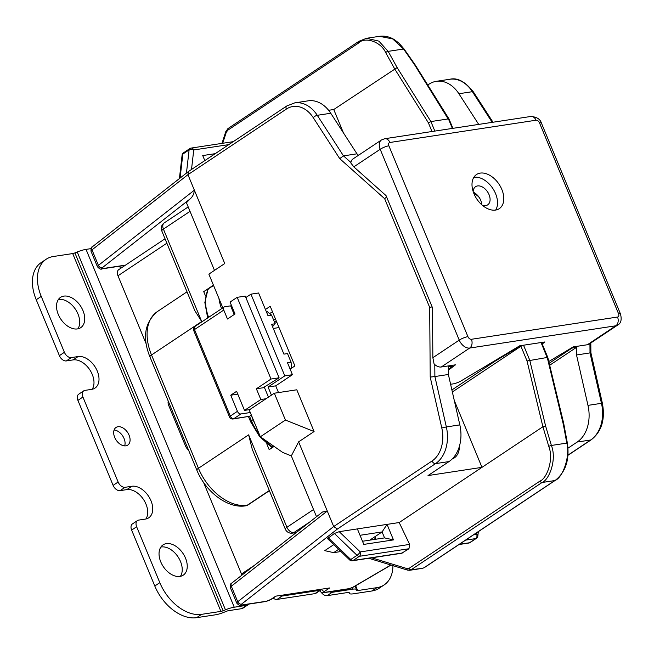 <?xml version="1.0" encoding="UTF-8"?>
<svg xmlns="http://www.w3.org/2000/svg" width="654" height="654" viewBox="0 0 654 654"><rect width="100%" height="100%" fill="white"/><g stroke="black" fill="none" stroke-linecap="round" stroke-linejoin="round"><path stroke-width="0.98" d="M390.855 565.007L353.054 587.153A3.311 0.728 157.5 0 1 349.105 588.649L324.793 592.352A3.311 0.728 157.5 0 1 324.637 591.298L329.649 587.954L275.694 596.17L270.674 599.514A3.311 0.728 157.5 0 1 266.341 601.255L242.021 604.958A3.311 0.728 157.5 0 1 241.547 604.133L337.358 529.061L333.695 526.544L298.616 441.859L314.084 431.542L296.793 389.792L274.312 393.218L249.223 409.944L260.341 436.782L282.724 452.445L291.324 455.895L316.511 516.701M265.426 309.489L270.208 306.293L294.913 365.938L290.131 369.126M231.181 307.192L231.966 306.669M350.904 162.494L343.481 155.873L339.72 158.636L313.258 117.679A29.782 21.639 -98.7 0 0 286.313 109.112L187.943 174.675L224.755 263.537L208.863 274.124L222.842 307.87M241.547 604.133A3.311 2.534 -128.1 0 1 237.737 601.729L333.695 526.544L432.065 460.98A29.782 21.639 -98.7 0 0 441.785 427.969L446.347 426.939L434.885 376.541L430.209 377.088L429.694 307.429L384.65 198.693L339.72 158.636M434.796 364.605L434.885 376.541L448.374 374.489L459.836 424.887A33.092 24.043 81.3 0 1 449.036 461.561L428.027 475.564L481.982 467.348L454.285 400.493M448.374 374.489L448.317 366.91L452.813 366.232L452.805 365.234M432.139 306.889L429.694 307.429M386.62 197.001L384.65 198.693M452.38 128.421L448.431 118.897L430.896 121.57L434.845 131.086M547.267 357.901L541.071 342.549L543.548 342.173L541.962 343.366M563.143 423.661L547.251 357.452L527.034 360.975L542.91 426.743L399.185 522.538L409.633 544.406L408.954 548.747L401.67 553.268M495.176 360.493L495.38 360.983L521.066 345.59L523.535 345.214L529.715 360.125L545.608 426.024L542.91 426.743L548.722 446.249L551.387 445.456L545.608 426.024M473.905 193.584A11.911 7.75 -123.7 0 1 479.3 197.59M328.627 110.297L333.761 109.52L343.44 132.893M452.184 458.994A23.168 15.075 56.3 0 0 454.26 457.931A23.168 15.075 56.3 0 0 459.37 446.388M523.535 345.214A1.987 0.441 -22.5 0 0 520.936 346.26L452.347 391.975M431.992 131.528L428.378 122.797L430.896 121.57L397.142 67.583L333.761 109.52M190.11 198.906L102.22 267.772A3.311 2.534 -128.1 0 1 98.411 265.369L194.369 190.175C194.034 193.919 192.611 196.829 190.11 198.906L186.455 202.724L214.479 270.38M589.933 343.554L590.006 352.915C591.224 352.727 591.167 352.678 589.826 352.784M590.815 342.974L590.889 352.743L602.383 403.273L601.467 403.322A33.092 24.043 81.3 0 1 590.668 439.995L568.024 455.094M327.49 538.585L334.374 533.476L339.222 531.669L399.185 522.538M333.769 544.635L324.752 550.643L333.671 552.638L340.922 551.535M375.625 538.242L373.647 539.558M602.383 403.273C605.342 419.402 601.639 431.566 591.265 439.766A3.311 2.15 -123.7 0 1 590.668 439.995L577.18 442.047L568.032 448.154M360.019 535.291L382.083 531.931L387.045 524.385L393.471 539.893L363.796 544.406L357.37 528.906M204.816 160.606L202.732 155.562L215.24 153.657M401.94 553.219L352.383 560.764A3.311 2.403 -98.7 0 0 353.119 560.478L359.389 556.301A3.311 2.403 -98.7 0 0 360.248 551.919A3.311 0.801 133.9 0 1 357.043 555.328A3.311 2.15 56.3 0 0 359.389 556.301L408.954 548.747M371.701 557.829L406.919 568.563L409.191 568.261L540.008 481.066C546.548 478.826 554.142 459.778 548.722 446.249M541.071 342.549A1.987 0.441 -22.5 0 1 541.651 342.622L547.79 357.444M577.18 442.047A33.092 24.043 -98.7 0 0 587.979 405.374L576.517 354.975L576.46 347.397L549.679 365.251M478.72 124.407L458.895 93.743A33.092 24.043 -98.7 0 0 436.332 81.317A33.092 24.043 -98.7 0 0 428.959 84.219L427.765 85.012M587.979 405.374L601.467 403.322L590.006 352.915L576.517 354.975M571.964 347.642L571.964 348.083L576.46 347.397M549.205 363.256L571.964 348.083M414.677 64.91L415.257 64.999L404.131 49.075A1.987 0.589 145.1 0 0 403.575 49.017L414.677 64.91L448.611 119.715M313.258 117.679A3.311 1.194 -32.9 0 1 317.264 115.308L343.481 155.873L356.97 153.821L358.555 155.235M91.012 251.242A6.622 1.463 -22.5 0 1 91.993 249.861L98.411 265.369A6.622 1.463 157.5 0 0 97.438 266.75L91.012 251.242C90.931 248.242 91.429 246.722 92.516 246.681A3.311 2.534 51.9 0 0 91.993 249.861L187.943 174.675L188.483 171.487M322.504 512.008L327.27 511.036L231.32 586.221A3.311 2.534 51.9 0 1 231.843 583.041L322.504 512.008M330.752 113.256L317.264 115.308A33.092 24.043 -98.7 0 0 294.692 102.891L308.181 100.83A33.092 24.043 81.3 0 1 330.752 113.256L356.97 153.821M448.333 369.216L452.813 366.232M269.677 313.585L272.465 311.729M260.341 436.782L285.43 420.056L274.312 393.218M291.324 455.895L298.616 441.859M285.43 420.056L314.084 431.542M451.889 389.964L495.38 360.983M428.378 122.797L394.689 68.907L385.68 52.622C380.922 41.586 364.736 36.411 358.572 43.033L227.756 130.228L226.243 132.378L222.703 143.275M228.802 144.616L193.748 149.954A3.311 2.403 -98.7 0 0 191.156 148.074A3.311 3.311 0 0 0 189.823 148.597A3.311 2.15 56.3 0 0 189.112 149.897A3.311 1.995 6.6 0 1 193.748 149.954L191.508 169.476M190.42 148.368A3.311 2.15 56.3 0 0 189.823 148.597L183.553 152.774A3.311 3.311 0 0 0 182.098 155.153A3.311 1.995 6.6 0 1 182.842 154.074L189.112 149.897L186.447 173.081M369.755 540.147L374.971 536.672L376.017 539.198M402.684 552.932L353.119 560.478A3.311 2.15 -123.7 0 1 350.773 559.505A3.311 0.801 133.9 0 1 349.588 559.881A3.311 3.311 0 0 0 352.383 560.764M338.641 549.327L333.671 552.638M374.971 536.672L382.083 531.931L384.552 537.899L362.488 541.259M384.552 537.899L393.471 539.893M468.771 543.049A3.311 3.311 0 0 0 470.112 542.526A3.311 2.15 -123.7 0 1 469.507 542.755A3.311 2.403 81.3 0 1 468.771 543.049L459.002 544.529M459.353 544.3L469.507 542.755L475.785 538.577A3.311 2.15 56.3 0 0 476.382 538.348A3.311 3.311 0 0 0 477.837 535.969A3.311 1.995 -173.4 0 0 476.635 534.195A3.311 2.403 81.3 0 1 475.785 538.577L465.623 540.122M407.998 570.141L411.219 569.699A1.987 1.292 -123.7 0 1 409.191 568.261M540.008 481.066A1.987 1.292 56.3 0 0 542.035 482.505C548.984 480.126 557.102 459.86 551.387 445.456L566.814 443.11C570.411 455.846 562.922 477.845 554.829 480.559L542.035 482.505L411.219 569.699L422.549 568.334L424.372 567.615A1.987 1.292 -123.7 0 1 424.013 567.754L554.829 480.559A1.987 1.292 -123.7 0 0 555.189 480.42L424.372 567.615M379.483 36.322L392.702 38.921L403.575 49.017L388.157 51.364L378.887 41.128L366.518 38.3L379.483 36.322C384.609 35.602 389.62 36.747 394.526 39.755L399.095 43.254L404.131 49.075M274.386 321.891L276.536 321.564M273.634 320.068L275.424 318.874M277.01 322.708L274.86 323.035M218.943 298.461A39.714 25.841 56.3 0 0 221.567 308.721M250.948 294.161L284.792 375.862L292.436 374.701L287.498 362.774L291.095 362.226L287.515 353.577L283.918 354.125L271.565 324.302L275.162 323.755L271.582 315.105L267.985 315.653L258.592 292.992L250.948 294.161L245.863 297.545M291.48 368.227L291.095 362.226M272.538 326.657L275.162 323.755M266.35 311.713L267.175 311.59L271.582 315.105M278.498 392.58L275.71 385.852L292.436 374.701M279.021 327.564L273.274 328.439M249.73 409.6L244.514 410.393L260.823 399.529L266.039 398.736M251.21 415.184L249.542 416.296L251.389 420.767L253.065 419.655L251.21 415.184A1.987 0.441 -22.5 0 1 251.357 415.094M250.294 412.527L240.909 413.957A3.311 2.15 56.3 0 1 237.427 411.317L230.756 395.212L237.786 394.141M271.435 395.139L268.066 387.013L275.71 385.852M264.249 387.013L268.434 397.133M260.823 399.529L256.376 388.795L263.121 387.765L279.103 377.808L245.266 296.099L237.173 297.333L230.061 302.066L234.999 313.994L227.478 319.013L223.766 310.07A3.311 2.15 56.3 0 1 224.183 306.971A3.311 2.15 56.3 0 1 224.78 306.742L230.625 305.851L234.214 314.517M232.015 306.783L231.23 307.306M284.792 375.862L268.066 387.013M229.505 416.982L193.69 330.499A3.311 0.728 -22.5 0 1 194.5 329.575L230.314 416.058A3.311 0.728 157.5 0 0 229.505 416.982A3.311 3.311 0 0 0 233.061 418.985A3.311 2.403 -98.7 0 0 233.805 418.691A3.311 2.15 -123.7 0 1 230.314 416.058L237.427 411.317M233.061 418.985L249.542 416.296L233.805 418.691L240.909 413.957M256.376 388.795L271.009 379.034L237.173 297.333M244.514 410.393L236.609 391.313L230.756 395.212M223.766 310.07L194.5 329.575A3.311 2.15 -123.7 0 1 194.908 326.485L224.183 306.971M271.009 379.034L279.103 377.808M274.1 446.412L269.195 449.682L266.742 443.772M205.536 296.009L203.729 291.635L213.433 285.169M213.588 285.528L203.729 291.635M146.202 343.922L117.973 275.784A6.622 4.308 -123.7 0 1 118.799 269.595L165.037 238.775M242.021 575.07A6.622 4.308 -123.7 0 1 241.489 573.983L203.598 482.489M269.391 490.696L247.678 505.174A6.622 4.807 81.3 0 1 246.198 505.755A6.622 4.807 81.3 0 1 245.978 505.779M285.308 529.127L252.289 449.404L248.634 434.845L286.926 527.279A6.622 1.463 157.5 0 0 285.308 529.127A6.622 6.622 0 0 0 292.42 533.141A6.622 4.807 -98.7 0 0 293.891 532.56A6.622 4.308 -123.7 0 1 286.926 527.279L313.544 509.54M247.678 505.174L247.228 505.24A46.328 30.149 -123.7 0 1 198.456 468.289L151.524 354.975L201.702 321.531L194.818 310.658L161.791 230.936A6.622 1.463 -22.5 0 1 163.41 229.088A6.622 4.308 -123.7 0 1 164.236 222.891A6.622 6.622 0 0 0 161.791 230.936M90.988 248.626L86.034 249.378A13.235 2.918 -22.5 0 0 77.221 251.978L74.899 252.91L223.12 610.746A3.311 0.728 -22.5 0 1 220.913 611.392L201.612 614.335L196.601 617.678A39.714 25.841 -123.7 0 1 154.794 586L131.634 530.092A6.622 4.308 -123.7 0 1 132.46 523.903L137.479 520.559A6.622 4.308 56.3 0 0 136.653 526.748L159.813 582.657A39.714 25.841 56.3 0 0 201.612 614.335M92.157 389.277A18.198 11.846 56.3 0 0 89.925 370.017A18.198 11.846 56.3 0 0 73.093 359.904L66.348 360.926A6.622 4.308 -123.7 0 1 59.383 355.645L36.223 299.736A39.714 25.841 -123.7 0 1 41.177 262.581L46.189 259.237A39.714 25.841 56.3 0 1 53.399 256.499L72.7 253.564A3.311 0.728 157.5 0 0 74.899 252.91M196.601 617.678L215.338 614.825A13.235 2.918 157.5 0 0 224.15 612.226L226.472 611.294A3.311 0.728 -22.5 0 1 228.671 610.648L241.694 608.661L246.713 605.318L234.255 607.214A13.235 2.918 157.5 0 0 225.442 609.814L223.12 610.746M82.927 397.035L77.908 400.379A6.622 4.308 -123.7 0 1 78.733 394.182L83.753 390.839A6.622 4.308 56.3 0 0 82.927 397.035L118.129 482.023A6.622 4.308 56.3 0 0 125.094 487.295L131.838 486.274L126.819 489.617L120.074 490.639A6.622 4.308 -123.7 0 1 113.109 485.366L118.129 482.023M77.908 400.379L113.109 485.366M145.883 518.99A18.198 11.846 56.3 0 0 143.659 499.73A18.198 11.846 56.3 0 0 126.819 489.617M77.875 328.839A18.198 11.846 56.3 0 0 77.973 313.985A18.198 11.846 56.3 0 0 58.353 299.548M180.398 576.346A18.198 11.846 56.3 0 0 180.488 561.484A18.198 11.846 56.3 0 0 160.876 547.055M124.661 445.873A10.587 6.892 56.3 0 0 124.064 438.523A10.587 6.892 56.3 0 0 114.098 430.021M129.075 435.18A10.587 6.892 56.3 0 0 116.011 427.463A10.587 6.892 56.3 0 0 114.687 437.371A10.587 6.892 56.3 0 0 127.759 445.088A10.587 6.892 56.3 0 0 129.075 435.18M131.838 486.274A18.198 11.846 56.3 0 1 149.864 498.397A18.198 11.846 56.3 0 1 148.728 517.813A18.198 11.846 56.3 0 1 145.425 519.072L138.681 520.102A6.622 4.308 56.3 0 0 137.479 520.559M46.189 259.237A39.714 25.841 56.3 0 0 41.243 296.393L64.394 352.302A6.622 4.308 56.3 0 0 71.368 357.583L78.112 356.553A18.198 11.846 56.3 0 1 96.138 368.684A18.198 11.846 56.3 0 1 94.993 388.1A18.198 11.846 56.3 0 1 91.699 389.359L84.955 390.381A6.622 4.308 56.3 0 0 83.753 390.839M82.993 310.642A18.198 11.846 56.3 0 0 60.528 297.374A18.198 11.846 56.3 0 0 58.263 314.402A18.198 11.846 56.3 0 0 80.72 327.67A18.198 11.846 56.3 0 0 82.993 310.642M185.507 558.14A18.198 11.846 56.3 0 0 163.05 544.88A18.198 11.846 56.3 0 0 160.778 561.909A18.198 11.846 56.3 0 0 183.234 575.168A18.198 11.846 56.3 0 0 185.507 558.14M349.301 593.17A13.235 2.918 157.5 0 0 349.342 593.325A13.235 2.918 157.5 0 0 353.209 593.832L371.954 590.979L376.974 587.635L357.673 590.57A3.311 0.728 -22.5 0 1 356.7 590.448A3.311 0.728 -22.5 0 1 356.692 590.407L356.61 589.843A13.235 2.918 157.5 0 0 356.561 589.687A13.235 2.918 157.5 0 0 352.702 589.18L332.142 592.311L327.123 595.655L348.239 592.434A3.311 0.728 -22.5 0 1 349.203 592.565A3.311 0.728 -22.5 0 1 349.22 592.606L348.991 592.426M119.559 266.023L120.549 268.426M329.485 591.813A6.622 4.308 56.3 0 0 332.142 592.311M246.713 605.318A6.622 4.308 56.3 0 0 247.915 604.86A6.622 4.308 56.3 0 0 248.667 604.124M188.475 449.944A6.622 4.308 -123.7 0 1 185.499 445.995L168.699 405.439A6.622 4.308 -123.7 0 1 168.25 401.106M247.915 604.86L242.896 608.204A6.622 4.308 -123.7 0 1 241.694 608.661M327.123 595.655A6.622 4.308 -123.7 0 1 321.237 592.32M376.974 587.635A39.714 25.841 56.3 0 0 384.176 584.897L379.156 588.24A39.714 25.841 -123.7 0 1 371.954 590.979M384.176 584.897A39.714 25.841 56.3 0 0 392.931 565.636M279.52 595.59A6.622 4.308 56.3 0 0 282.119 596.056L319.888 590.3A6.622 4.308 56.3 0 0 321.089 589.851A6.622 4.308 56.3 0 0 321.809 589.148M321.089 589.851L316.07 593.194A6.622 4.308 -123.7 0 1 314.868 593.652L277.1 599.399A6.622 4.308 -123.7 0 1 273.11 598.067M353.806 166.86L386.04 195.603L432.482 307.723L432.858 357.705L459.247 340.121A9.924 6.458 56.3 0 0 469.695 348.042L615.823 325.79A9.924 6.458 56.3 0 0 617.621 325.103C620.973 323.403 621.929 319.692 620.482 313.969A6.622 1.463 157.5 0 0 618.545 313.716L539.501 122.87A6.622 1.463 -22.5 0 1 541.43 123.124C540.269 119.134 536.738 116.919 530.835 116.469A6.622 4.807 81.3 0 1 536.018 120.23L389.882 142.482A6.622 4.807 -98.7 0 0 384.707 138.722L381.429 139.989A9.924 6.458 56.3 0 0 380.195 149.275L353.806 166.86L350.846 162.993A9.924 6.458 -123.7 0 1 352.997 158.938L381.429 139.989M450.598 384.274L453.23 383.873A6.622 1.463 157.5 0 0 461.283 380.8L519.717 345.794L544.896 341.96L542.223 343.988M473.398 192.235A10.922 7.104 -123.7 0 1 480.682 200.214A10.922 7.104 -123.7 0 1 481.72 204.727M448.342 370.213L455.446 364.834L441.262 366.992A9.924 6.458 -123.7 0 1 434.084 363.951L432.858 357.705M617.621 325.103L589.189 344.053A9.924 6.458 -123.7 0 1 587.39 344.74L573.206 346.898L548.788 361.531M501.839 189.464A20.519 13.35 56.3 0 0 476.521 174.52A20.519 13.35 56.3 0 0 473.962 193.715A20.519 13.35 56.3 0 0 499.28 208.659A20.519 13.35 56.3 0 0 501.839 189.464M495.683 210.057A20.519 13.35 56.3 0 0 495.569 193.649A20.519 13.35 56.3 0 0 473.848 177.299M473.169 191.573A10.922 7.104 -123.7 0 1 475.572 186.684A10.922 7.104 -123.7 0 1 489.045 194.639A10.922 7.104 -123.7 0 1 487.688 204.857A10.922 7.104 -123.7 0 1 482.251 205.192M441.785 427.969L430.209 377.088M459.836 424.887L446.347 426.939A33.092 24.043 -98.7 0 1 435.548 463.621L337.358 529.061M520.936 346.26L527.034 360.975M449.036 461.561L435.548 463.621A3.311 2.15 56.3 0 1 432.065 460.98M339.222 531.669L360.248 551.919L409.633 544.406M473.88 534.62L476.635 534.195L476.815 532.658M563.143 423.351L566.814 443.11L567.386 443.191C569.716 459.705 565.653 472.114 555.189 480.42M458.895 93.743L472.384 91.683L492.209 122.355M436.332 81.317L449.821 79.265A33.092 24.043 81.3 0 1 472.384 91.683A3.311 1.194 147.1 0 1 473.406 91.92L493.002 122.233M397.142 67.583L388.157 51.364A1.987 0.809 -29 0 0 385.68 52.622M286.313 109.112A3.311 2.15 -123.7 0 1 286.722 106.013L188.499 171.479M102.22 267.772A3.311 0.728 157.5 0 0 102.694 268.59L125.519 265.115M102.694 268.59A3.311 2.403 81.3 0 1 101.959 268.884L125.176 265.344M324.793 592.352A3.311 2.403 81.3 0 1 324.057 592.638L348.369 588.943L353.495 587.03L390.994 565.048M349.105 588.649A3.311 2.403 81.3 0 1 348.369 588.943M353.054 587.153A3.311 1.717 59.6 0 0 353.495 587.03M242.021 604.958A3.311 2.403 81.3 0 1 241.285 605.244C240.255 606.021 238.751 605.31 236.764 603.111A6.622 1.463 157.5 0 1 237.737 601.729L231.32 586.221A6.622 1.463 -22.5 0 0 230.339 587.611C230.257 584.611 230.756 583.082 231.843 583.041M266.341 601.255A3.311 2.403 81.3 0 1 265.606 601.541L271.279 599.293L276.029 596.121M270.674 599.514A3.311 2.15 56.3 0 0 271.279 599.293M324.637 591.298A3.311 2.15 -123.7 0 1 321.564 589.45M180.079 178.068L182.842 154.074A3.311 2.15 -123.7 0 1 183.553 152.774M334.374 533.476L357.043 555.328L350.773 559.505L328.104 537.662M406.919 568.563A1.987 1.21 107 0 0 407.614 570.116M227.756 130.228A1.987 1.292 -123.7 0 1 228.042 128.519L225.761 131.699A1.987 0.662 18 0 0 226.243 132.378M358.572 43.033A1.987 1.292 -123.7 0 1 358.866 41.325L228.058 128.511M208.397 288.986A39.714 25.841 56.3 0 0 208.601 317.353M259.409 434.534A39.714 25.841 56.3 0 1 251.389 420.767A3.311 0.728 157.5 0 0 250.58 421.691L248.487 416.639M262.72 438.442A39.714 25.841 56.3 0 0 273.02 447.132M254.913 423.686A39.714 25.841 -123.7 0 1 253.065 419.655A1.987 0.441 -22.5 0 1 253.212 419.566M246.198 505.755L245.749 505.82C227.617 508.91 205.503 491.71 196.838 470.136A6.622 1.463 -22.5 0 1 198.456 468.289L248.634 434.845M201.702 321.531L163.41 229.088L190.028 211.348M117.973 275.784L166.868 243.198M254.332 565.424L241.489 573.983M149.905 356.822A6.622 1.463 -22.5 0 1 151.524 354.975A46.328 30.149 -123.7 0 1 157.303 311.631C144.64 322.561 142.18 337.627 149.905 356.822L196.838 470.136M309.824 521.941L293.891 532.56L296.851 532.111M245.749 505.82A6.622 4.807 -98.7 0 0 247.228 505.24L269.317 490.516M72.7 253.564L220.913 611.392M136.653 526.748L131.634 530.092M120.074 490.639L125.094 487.295M159.813 582.657L154.794 586M59.383 355.645L64.394 352.302M36.223 299.736L41.243 296.393M225.442 609.814L77.221 251.978M234.255 607.214L86.034 249.378M352.702 589.18L352.105 587.75M355.67 585.755L357.673 590.57M277.1 599.399L282.119 596.056M319.888 590.3L314.868 593.652M78.112 356.553L73.093 359.904M66.348 360.926L71.368 357.583M441.262 366.992L469.695 348.042A6.622 4.807 -98.7 0 0 471.403 339.287L617.531 317.035A3.311 2.15 56.3 0 0 618.545 313.716M587.39 344.74L615.823 325.79A6.622 4.807 81.3 0 0 617.531 317.035M539.501 122.87A3.311 2.15 56.3 0 0 536.018 120.23M389.882 142.482A3.311 2.15 56.3 0 0 388.868 145.801L467.921 336.647A3.311 2.15 56.3 0 0 471.403 339.287M467.921 336.647A6.622 1.463 157.5 0 0 459.247 340.121L380.195 149.275A6.622 1.463 -22.5 0 1 388.868 145.801M591.265 439.766L568.007 455.274M547.823 357.534L563.699 423.367L567.386 443.191M449.821 79.265C457.375 77.393 465.231 81.611 473.406 91.92M294.692 102.891L286.722 106.013M92.516 246.681L188.36 171.577M97.438 266.75C99.424 268.941 100.929 269.652 101.959 268.884M241.285 605.244L265.606 601.541M236.764 603.111L230.339 587.611M319.536 590.513C320.926 592.516 322.43 593.227 324.057 592.638M233.225 141.673L191.156 148.074M179.4 178.599L182.098 155.153M349.588 559.881L327.458 538.553M470.112 542.526L476.382 538.348M477.837 535.969L478.327 531.653M368.774 558.271L407.63 570.125L409.756 570.28M409.715 570.288L422.566 568.326M225.761 131.699L221.968 143.389M366.518 38.292L358.874 41.316M415.265 65.024L449.004 118.963M452.895 128.339L449.053 119.061M207.678 317.975L204.849 302.483L208.005 289.248M272.178 447.688L259.597 436.594L250.58 421.691M194.908 326.485A3.311 3.311 0 0 0 193.69 330.499M292.42 533.141L296.287 532.552M164.236 222.891L188.197 206.926M187.011 291.823L157.303 311.631M349.342 593.325L348.966 592.418M356.561 589.687L355.081 586.098M530.835 116.469L384.707 138.722M620.482 313.969L541.43 123.124"/></g></svg>
